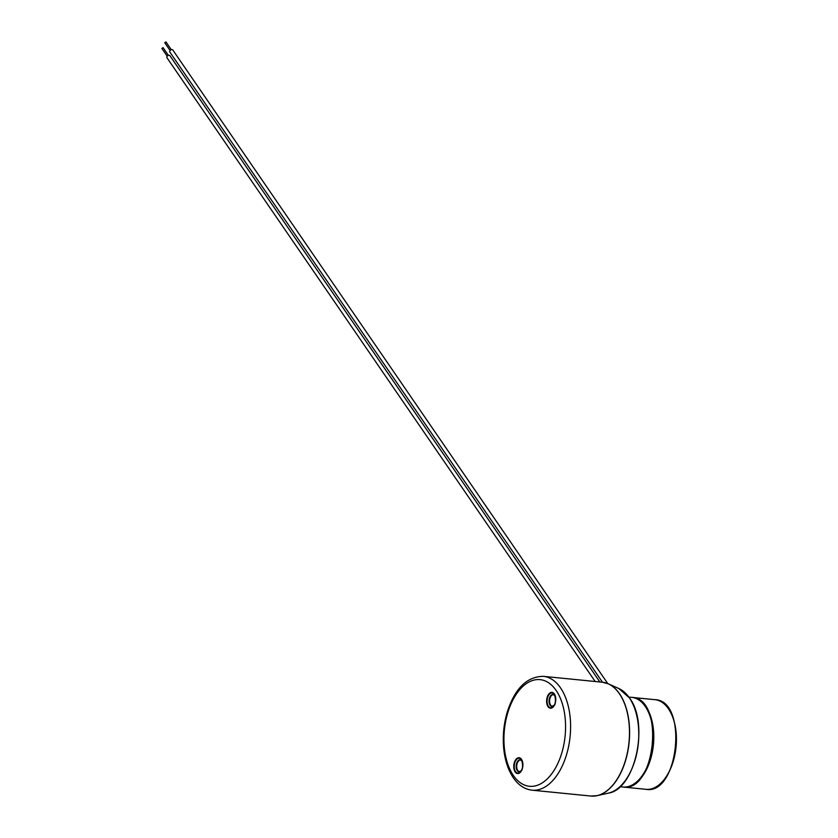 <?xml version="1.0" encoding="UTF-8"?>
<svg xmlns="http://www.w3.org/2000/svg" width="838" height="838" viewBox="0 0 838 838"><rect width="100%" height="100%" fill="white"/><g stroke="black" fill="none" stroke-linecap="round" stroke-linejoin="round"><path stroke-width="1.26" d="M607.78 683.609L172.806 49.997A1.802 1.226 145.5 0 0 172.775 49.955A1.802 1.226 145.5 0 0 170.596 50.029A1.802 1.226 145.5 0 0 169.831 52.04L602.47 682.226M171.277 49.683L165.934 41.9L164.751 42.728L170.083 50.5M599.861 681.975L169.925 55.717A1.802 1.226 145.5 0 0 169.894 55.675A1.802 1.226 145.5 0 0 167.715 55.737A1.802 1.226 145.5 0 0 166.961 57.759L595.169 681.504M168.396 55.402L163.054 47.619L161.881 48.447L167.212 56.219M548.01 706.602A7.951 4.525 -84.3 0 0 555.625 701.291A7.951 4.525 -84.3 0 0 549.917 692.974A7.951 4.525 -84.3 0 0 548.01 706.602M515.15 771.945A7.951 4.525 -84.3 0 0 522.765 766.634A7.951 4.525 -84.3 0 0 517.056 758.327A7.951 4.525 -84.3 0 0 515.15 771.945M513.369 775.485A53.601 30.514 -84.3 0 0 564.665 739.703A53.601 30.514 -84.3 0 0 526.222 683.703A53.601 30.514 -84.3 0 0 513.369 775.485M637.666 720.219A52.784 30.053 95.7 0 1 633.119 765.785M619.408 693.749A57.204 32.567 95.7 0 1 625.902 758.861A57.204 32.567 95.7 0 1 590.905 796.048L532.025 790.182A57.204 32.567 -84.3 0 0 567.033 752.985A57.204 32.567 -84.3 0 0 560.528 687.872A57.204 32.567 -84.3 0 0 543.38 676.339L602.25 682.205A57.204 32.567 95.7 0 1 619.408 693.749M605.256 682.76A57.173 32.546 95.7 0 1 608.315 683.839A57.173 32.546 95.7 0 1 619.544 693.78A57.173 32.546 95.7 0 1 627.306 753.802A57.173 32.546 95.7 0 1 597.169 795.65A57.173 32.546 95.7 0 1 593.953 796.1M602.25 682.205L608.315 683.839L618.842 688.532A53.485 30.451 95.7 0 1 629.348 697.834A53.485 30.451 95.7 0 1 636.608 753.98A53.485 30.451 95.7 0 1 608.419 793.125L597.169 795.65L590.905 796.048M548.387 706.214A7.448 4.242 -84.3 0 0 553.75 705.942A7.448 4.242 -84.3 0 0 554.808 695.247A7.448 4.242 -84.3 0 0 548.544 695.32A7.448 4.242 -84.3 0 0 548.387 706.214M554.096 705.418A6.055 3.446 95.7 0 1 550.084 705.219A6.055 3.446 95.7 0 1 549.99 696.766A6.055 3.446 95.7 0 1 554.913 695.613A6.055 3.446 95.7 0 1 555.049 695.833M554.243 694.88A5.845 3.321 -84.3 0 0 553.499 694.65A5.845 3.321 -84.3 0 0 549.927 698.442A5.845 3.321 -84.3 0 0 550.587 705.093A5.845 3.321 -84.3 0 0 552.336 706.277A5.845 3.321 -84.3 0 0 553.111 706.193M515.517 771.568A7.448 4.242 -84.3 0 0 520.88 771.295A7.448 4.242 -84.3 0 0 521.948 760.6A7.448 4.242 -84.3 0 0 515.674 760.674A7.448 4.242 -84.3 0 0 515.517 771.568M521.226 770.771A6.055 3.446 95.7 0 1 517.214 770.572A6.055 3.446 95.7 0 1 517.13 762.119A6.055 3.446 95.7 0 1 522.053 760.967A6.055 3.446 95.7 0 1 522.189 761.176M521.372 760.234A5.845 3.321 -84.3 0 0 520.628 760.003A5.845 3.321 -84.3 0 0 517.056 763.795A5.845 3.321 -84.3 0 0 517.716 770.447A5.845 3.321 -84.3 0 0 519.392 771.609A5.845 3.321 -84.3 0 0 519.466 771.62A5.845 3.321 -84.3 0 0 520.241 771.547M623.137 787.039A45.043 25.643 -84.3 0 0 623.43 787.071A45.043 25.643 -84.3 0 0 653.42 744.793A45.043 25.643 -84.3 0 0 632.376 697.436A45.043 25.643 -84.3 0 0 632.082 697.405L654.918 699.678A45.043 25.643 95.7 0 1 675.973 747.046A45.043 25.643 95.7 0 1 645.983 789.323L623.137 787.039M671.406 714.06A44.676 25.433 95.7 0 1 664.984 778.471M619.952 786.725L622.844 787.008A45.043 25.643 -84.3 0 0 650.403 757.73A45.043 25.643 -84.3 0 0 645.281 706.455A45.043 25.643 -84.3 0 0 631.779 697.373L628.888 697.09M641.845 776.166A44.676 25.433 -84.3 0 0 648.266 711.755M543.38 676.339C526.924 676.528 514.878 688.438 507.241 712.101C503.774 723.885 502.58 735.9 503.68 748.135C504.843 760.056 508.069 769.954 513.348 777.821C518.376 785.143 524.598 789.26 532.025 790.182M522.441 761.658L520.628 760.003M521.571 770.352L519.466 771.62M520.88 771.295C522.682 770.091 523.038 766.529 521.948 760.6M552.336 706.277L554.442 704.999M555.311 696.315L553.499 694.65M553.75 705.942C555.552 704.737 555.908 701.176 554.808 695.247M608.419 793.125C635.141 789.469 649.492 723.802 629.516 697.97L618.842 688.532M654.918 699.678C688.333 700.233 678.843 795.377 645.983 789.323M622.844 787.008C655.704 793.062 665.194 697.928 631.779 697.373"/></g></svg>
